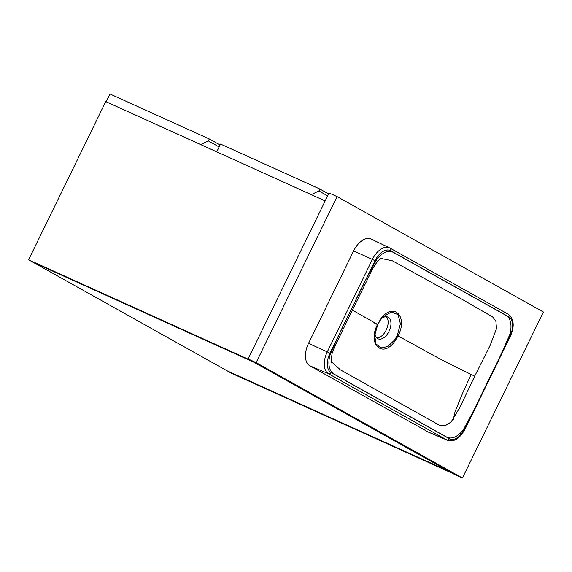 <?xml version="1.0" encoding="UTF-8"?>
<svg xmlns="http://www.w3.org/2000/svg" width="572" height="572" viewBox="0 0 572 572"><rect width="100%" height="100%" fill="white"/><g stroke="black" fill="none" stroke-linecap="round" stroke-linejoin="round"><path stroke-width="0.86" d="M33.004 262.226L254.14 362.355L448.341 470.985L227.206 370.856L33.004 262.226L254.14 362.355L249.735 359.895L28.6 259.767L33.004 262.226M448.341 470.985L227.206 370.856L231.61 373.316L452.745 473.444L448.341 470.985M325.161 200.944L105.741 101.594L28.6 259.767M216.895 151.923L311.232 194.623L318.904 190.969L327.642 195.853M318.904 190.969L319.855 189.025L220.549 144.058L216.745 151.845M319.855 189.025L328.593 193.908M106.328 101.859L200.665 144.559L208.337 140.905L219.133 146.947M208.337 140.905L209.288 138.96L109.981 93.994L106.177 101.78M209.288 138.96L220.084 144.995M462.433 478.006L543.4 312.005L337.094 196.604L329.05 192.964L248.084 358.966L454.39 474.367L462.433 478.006L256.127 362.612L248.084 358.966M337.094 196.604L256.127 362.612M377.549 324.41L380.366 319.648C392.571 301.144 408.651 315.866 398.069 335.886L395.252 340.64C383.011 359.123 366.938 344.437 377.549 324.41L351.337 309.516M380.366 319.648A1.623 0.429 35.5 0 1 380.459 320.005A1.623 0.429 35.5 0 1 380.437 320.02L377.756 324.553L374.689 335.364L375.947 343.786L380.795 347.94L387.744 346.539L394.616 340.004L397.304 335.485L400.4 323.766L398.112 314.671L391.412 311.99L383.083 316.845L380.502 319.941M383.047 316.874L380.459 320.005C377.055 325.018 375.132 330.137 374.689 335.364L374.696 335.285M374.989 333.033A11.919 6.914 114.4 0 0 378.049 338.81A11.919 6.914 114.4 0 0 389.017 331.338A11.919 6.914 114.4 0 0 387.88 317.095A11.919 6.914 114.4 0 0 381.517 318.611M386.35 316.731A11.919 6.914 -65.6 0 1 386.2 330.065A11.919 6.914 -65.6 0 1 376.762 337.902M364.443 316.959L364.207 317.431M402.288 338.731L402.488 338.324M398.069 335.886L430.773 353.932C442.278 360.224 456.928 367.617 474.71 376.126L490.304 345.045L496.51 328.614L495.881 321.285L492.656 316.952L458.758 297.426L392.335 260.768L381.195 258.487C379.686 258.565 376.991 261.704 373.123 267.889L353.582 307.672L352.559 307.007C344.351 322.801 336.701 339.203 329.601 356.213C327.92 365.143 329.35 371.071 333.891 373.995L446.675 437.079C451.508 439.396 456.864 437.265 462.748 430.687C471.736 414.736 479.929 398.634 487.344 382.396C495.552 366.602 503.21 350.2 510.303 333.19C511.983 324.26 510.553 318.332 506.013 315.408L393.236 252.323C388.402 250.007 383.04 252.138 377.155 258.716C368.175 274.667 359.974 290.769 352.559 307.007M331.503 361.783L340.383 369.855L439.99 425.539L445.159 425.754L451.072 422.036L459.938 407.293L474.71 376.126M352.388 307.364L353.582 307.672L334.327 347.433L332.017 353.796C331.274 359.859 331.181 362.727 331.731 362.383L331.724 362.376M309.852 365.787L428.135 431.946L446.846 439.939L328.564 373.781L309.852 365.787A18.969 11.004 -65.6 0 1 308.53 343.364L327.277 351.88L372.372 259.409L353.632 250.901L308.53 343.364M353.632 250.901A18.969 11.004 -65.6 0 1 371.207 239.06L389.546 247.848A18.533 10.754 -65.6 0 1 389.897 248.026A2.166 1.766 -60.8 0 1 389.975 248.069L389.546 247.848A18.533 10.754 -65.6 0 0 372.372 259.409L375.053 260.739L329.958 353.21A16.366 9.495 114.4 0 0 331.095 372.551L449.377 438.71A16.366 9.495 114.4 0 0 464.85 428.664L509.952 336.193A16.366 9.495 114.4 0 0 508.815 316.852L390.526 250.693A16.366 9.495 114.4 0 0 375.053 260.739M449.377 438.71A2.166 1.766 -60.8 0 1 446.846 439.939A18.533 10.754 -65.6 0 0 447.447 440.233L428.743 432.246A18.969 11.004 -65.6 0 1 428.135 431.946M374.095 323.294A11.919 6.914 -65.6 0 1 374.431 322.637M377.112 324.16A11.919 6.914 114.4 0 0 376.912 324.567M395.252 340.64A1.623 0.422 -144.4 0 0 394.616 340.004M390.054 248.119L508.179 314.192A2.166 1.766 -60.8 0 1 508.265 314.235L389.975 248.069A2.166 1.766 -60.8 0 1 390.526 250.693M331.095 372.551A2.166 1.766 -60.8 0 1 328.564 373.781A18.533 10.754 -65.6 0 1 327.277 351.88L329.958 353.21M464.85 428.664L465.193 428.886L510.288 336.415C514.736 326.419 514.056 319.026 508.265 314.235A2.166 1.766 -60.8 0 1 508.815 316.852M447.447 440.233C455.891 442.606 460.896 436.343 465.193 428.886M453.303 419.583L455.083 411.54L462.998 392.292L471.171 374.431"/></g></svg>
